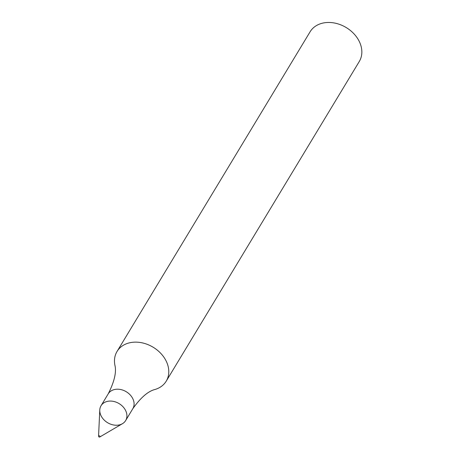 <?xml version="1.0" encoding="UTF-8"?>
<svg xmlns="http://www.w3.org/2000/svg" width="460" height="460" viewBox="0 0 460 460"><rect width="100%" height="100%" fill="white"/><g stroke="black" fill="none" stroke-linecap="round" stroke-linejoin="round"><path stroke-width="0.69" d="M99.768 437L122.44 423.7A14.363 11.149 -148.9 0 0 124.671 408.882A14.363 11.149 -148.9 0 0 107.629 401.333A14.363 11.149 -148.9 0 0 101.045 405.731A14.363 11.149 -148.9 0 0 107.582 422.7A14.363 11.149 -148.9 0 0 125.637 420.578A14.363 11.149 -148.9 0 0 122.964 406.726A14.363 11.149 -148.9 0 0 107.629 401.333A14.363 11.149 -148.9 0 0 99.774 410.015L98.561 436.27A0.765 0.592 -148.9 0 0 99.768 437A0.765 0.592 -148.9 0 0 98.975 435.81A0.765 0.592 -148.9 0 0 98.561 436.27M108.215 393.858A14.363 11.149 -148.9 0 1 114.799 389.465A14.363 11.149 -148.9 0 1 130.134 394.858A14.363 11.149 -148.9 0 1 132.808 408.71C140.743 397.543 148.189 391.121 155.152 389.43A28.727 22.293 -148.9 0 0 166.221 381.167A28.727 22.293 -148.9 0 0 160.868 353.464A28.727 22.293 -148.9 0 0 130.197 342.671A28.727 22.293 -148.9 0 0 117.041 351.463A28.727 22.293 -148.9 0 0 114.879 365.108C116.633 372.008 114.413 381.587 108.215 393.858L101.045 405.731M166.221 381.167L359.277 61.496A28.727 22.293 -148.9 0 0 353.93 33.787A28.727 22.293 -148.9 0 0 323.259 23A28.727 22.293 -148.9 0 0 310.097 31.792L117.041 351.463M132.808 408.71L125.637 420.578"/></g></svg>
